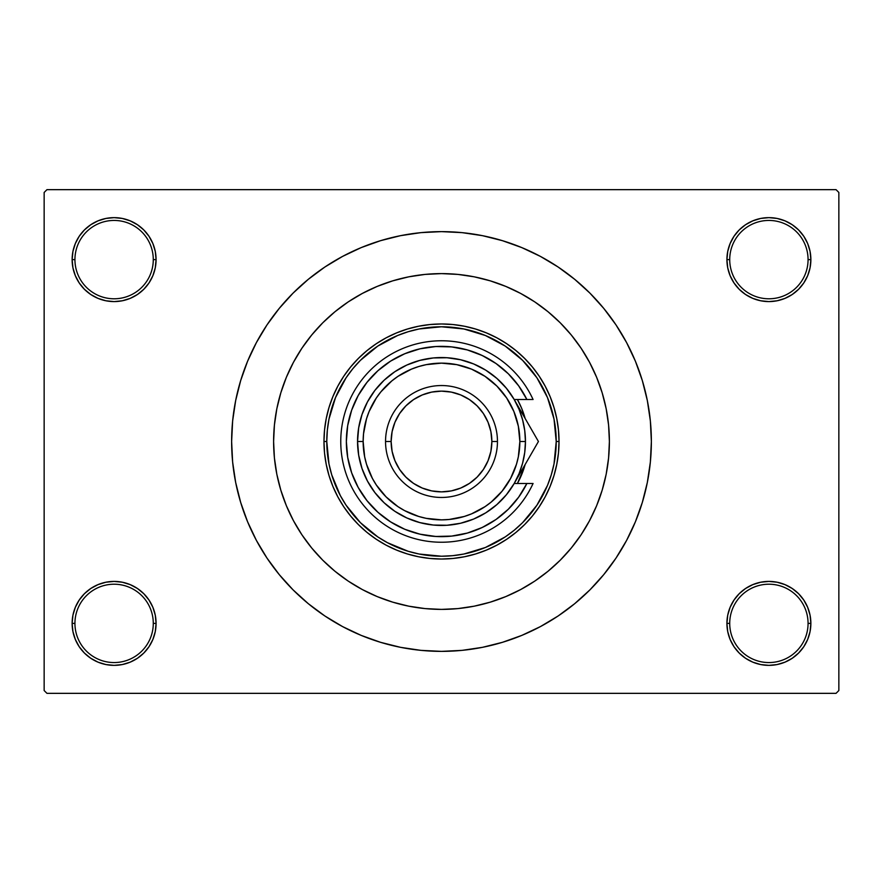 <?xml version="1.0" encoding="UTF-8"?>
<svg xmlns="http://www.w3.org/2000/svg" width="883" height="883" viewBox="0 0 883 883"><rect width="100%" height="100%" fill="white"/><g stroke="black" fill="none" stroke-linecap="round" stroke-linejoin="round"><path stroke-width="1.32" d="M810.064 631.577L810.87 623.387A41.976 41.976 0 0 1 768.894 665.363A41.976 41.976 0 0 1 726.919 623.387L729.722 623.387A39.172 39.172 0 0 0 768.894 662.559A39.172 39.172 0 0 0 808.066 623.387A39.172 39.172 0 0 0 768.894 584.215A39.172 39.172 0 0 0 729.722 623.387L726.919 623.387A41.976 41.976 0 0 1 768.894 581.411A41.976 41.976 0 0 1 810.87 623.387L808.066 623.387A39.172 39.172 0 0 1 768.894 662.559A39.172 39.172 0 0 1 729.722 623.387A39.172 39.172 0 0 1 768.894 584.215A39.172 39.172 0 0 1 808.066 623.387L810.87 623.387L810.064 615.197L807.669 607.327L803.795 600.065L798.574 593.707L792.217 588.486L784.954 584.612L777.084 582.217L768.894 581.411L760.705 582.217L752.835 584.612L745.572 588.486L739.214 593.707L733.994 600.065L730.12 607.327L727.724 615.197L726.919 623.387L727.724 631.577L730.12 639.447L733.994 646.709L739.214 653.067L745.572 658.288L752.835 662.162L760.705 664.557L768.894 665.363L777.084 664.557L784.954 662.162L792.217 658.288L798.574 653.067L803.795 646.709L807.669 639.447L810.064 631.577L810.87 623.387L810.064 615.197M72.936 615.197L72.13 623.387L74.934 623.387A39.172 39.172 0 0 0 114.106 662.559A39.172 39.172 0 0 0 153.278 623.387A39.172 39.172 0 0 0 114.106 584.215A39.172 39.172 0 0 0 74.934 623.387L72.13 623.387A41.976 41.976 0 0 1 114.106 581.411A41.976 41.976 0 0 1 156.081 623.387L153.278 623.387A39.172 39.172 0 0 1 114.106 662.559A39.172 39.172 0 0 1 74.934 623.387A39.172 39.172 0 0 1 114.106 584.215A39.172 39.172 0 0 1 153.278 623.387L156.081 623.387L155.276 615.197L152.88 607.327L149.006 600.065L143.786 593.707L137.428 588.486L130.165 584.612L122.296 582.217L114.106 581.411L105.916 582.217L98.046 584.612L90.783 588.486L84.426 593.707L79.205 600.065L75.331 607.327L72.936 615.197L72.13 623.387L72.936 631.577L75.331 639.447L79.205 646.709L84.426 653.067L90.783 658.288L98.046 662.162L105.916 664.557L114.106 665.363L122.296 664.557L130.165 662.162L137.428 658.288L143.786 653.067L149.006 646.709L152.88 639.447L155.276 631.577L156.081 623.387A41.976 41.976 0 0 1 114.106 665.363A41.976 41.976 0 0 1 72.13 623.387L72.936 631.577L75.331 639.447L79.205 646.709M72.936 251.423L72.13 259.613L74.934 259.613A39.172 39.172 0 0 0 114.106 298.785A39.172 39.172 0 0 0 153.278 259.613A39.172 39.172 0 0 0 114.106 220.441A39.172 39.172 0 0 0 74.934 259.613L72.13 259.613A41.976 41.976 0 0 1 114.106 217.637A41.976 41.976 0 0 1 156.081 259.613L153.278 259.613A39.172 39.172 0 0 1 114.106 298.785A39.172 39.172 0 0 1 74.934 259.613A39.172 39.172 0 0 1 114.106 220.441A39.172 39.172 0 0 1 153.278 259.613L156.081 259.613L155.276 251.423L152.88 243.553L149.006 236.291L143.786 229.933L137.428 224.712L130.165 220.838L122.296 218.443L114.106 217.637L105.916 218.443L98.046 220.838L90.783 224.712L84.426 229.933L79.205 236.291L75.331 243.553L72.936 251.423L72.13 259.613L72.936 267.803L75.331 275.673L79.205 282.935L84.426 289.293L90.783 294.514L98.046 298.388L105.916 300.783L114.106 301.589L122.296 300.783L130.165 298.388L137.428 294.514L143.786 289.293L149.006 282.935L152.88 275.673L155.276 267.803L156.081 259.613A41.976 41.976 0 0 1 114.106 301.589A41.976 41.976 0 0 1 72.13 259.613L72.936 267.803M810.064 267.803L810.87 259.613A41.976 41.976 0 0 1 768.894 301.589A41.976 41.976 0 0 1 726.919 259.613L729.722 259.613A39.172 39.172 0 0 0 768.894 298.785A39.172 39.172 0 0 0 808.066 259.613A39.172 39.172 0 0 0 768.894 220.441A39.172 39.172 0 0 0 729.722 259.613L726.919 259.613A41.976 41.976 0 0 1 768.894 217.637A41.976 41.976 0 0 1 810.87 259.613L808.066 259.613A39.172 39.172 0 0 1 768.894 298.785A39.172 39.172 0 0 1 729.722 259.613A39.172 39.172 0 0 1 768.894 220.441A39.172 39.172 0 0 1 808.066 259.613L810.87 259.613L810.064 251.423L807.669 243.553L803.795 236.291L798.574 229.933L792.217 224.712L784.954 220.838L777.084 218.443L768.894 217.637L760.705 218.443L752.835 220.838L745.572 224.712L739.214 229.933L733.994 236.291L730.12 243.553L727.724 251.423L726.919 259.613L727.724 267.803L730.12 275.673L733.994 282.935L739.214 289.293L745.572 294.514L752.835 298.388L760.705 300.783L768.894 301.589L777.084 300.783L784.954 298.388L792.217 294.514L798.574 289.293L803.795 282.935L807.669 275.673L810.064 267.803L810.87 259.613L810.064 251.423L807.669 243.553L803.795 236.291M273.609 441.5A167.891 167.891 0 0 1 441.5 273.609A167.891 167.891 0 0 1 609.391 441.5L608.586 457.957L606.168 474.259L602.162 490.242L596.61 505.749L589.568 520.65L581.102 534.778L571.279 548.012L560.219 560.219L548.012 571.279L534.778 581.102L520.65 589.568L505.749 596.61L490.242 602.162L474.259 606.168L457.957 608.586L441.5 609.391L425.043 608.586L408.741 606.168L392.758 602.162L377.251 596.61L362.35 589.568L348.222 581.102L334.988 571.279L322.781 560.219L311.721 548.012L301.898 534.778L293.432 520.65L286.39 505.749L280.838 490.242L276.832 474.259L274.414 457.957L273.609 441.5L274.414 425.043L276.832 408.741L280.838 392.758L286.39 377.251L293.432 362.35L301.898 348.222L311.721 334.988L322.781 322.781L334.988 311.721L348.222 301.898L362.35 293.432L377.251 286.39L392.758 280.838L408.741 276.832L425.043 274.414L441.5 273.609L457.957 274.414L474.259 276.832L490.242 280.838L505.749 286.39L520.65 293.432L534.778 301.898L548.012 311.721L560.219 322.781L571.279 334.988L581.102 348.222L589.568 362.35L596.61 377.251L602.162 392.758L606.168 408.741L608.586 425.043L609.391 441.5A167.891 167.891 0 0 1 441.5 609.391A167.891 167.891 0 0 1 273.609 441.5L273.609 441.511A167.891 167.891 0 0 1 441.5 273.609A167.891 167.891 0 0 1 609.391 441.5A167.891 167.891 0 0 1 441.5 609.391A167.891 167.891 0 0 1 273.609 441.5L274.414 457.957L276.832 474.259L280.838 490.242L286.39 505.749L293.432 520.65L301.898 534.778L311.721 548.012L322.781 560.219L334.988 571.279L348.222 581.102L362.35 589.568L377.251 596.61L392.758 602.162L408.741 606.168L425.043 608.586L441.5 609.391L457.957 608.586L474.259 606.168L490.242 602.162L505.749 596.61L520.65 589.568L534.778 581.102L548.012 571.279L560.219 560.219L571.279 548.012L581.102 534.778L589.568 520.65L596.61 505.749L602.162 490.242L606.168 474.259L608.586 457.957L609.391 441.5L608.586 425.043L606.168 408.741L602.162 392.758L596.61 377.251L589.568 362.35L581.102 348.222L571.279 334.988L560.219 322.781L548.012 311.721L534.778 301.898L520.65 293.432L505.749 286.39L490.242 280.838L474.259 276.832L457.957 274.414L441.5 273.609L425.043 274.414L408.741 276.832L392.758 280.838L377.251 286.39L362.35 293.432L348.222 301.898L334.988 311.721L322.781 322.781L311.721 334.988L301.898 348.222L293.432 362.35L286.39 377.251L280.838 392.758L276.832 408.741L274.414 425.043L273.609 441.5M441.5 231.633L420.926 232.637L400.562 235.662L380.584 240.673L361.191 247.604L342.571 256.412L324.9 266.997L308.366 279.271L293.101 293.101L279.271 308.366L266.997 324.9L256.412 342.571L247.604 361.191L240.673 380.584L235.662 400.562L232.637 420.926L231.633 441.5L232.637 462.074L235.662 482.438L240.673 502.416L247.604 521.809L256.412 540.429L266.997 558.1L279.271 574.634L293.101 589.899L308.366 603.729L324.9 616.003L342.571 626.588L361.191 635.396L380.584 642.327L400.562 647.338L420.926 650.363L441.5 651.367L462.074 650.363L482.438 647.338L502.416 642.327L521.809 635.396L540.429 626.588L558.1 616.003L574.634 603.729L589.899 589.899L603.729 574.634L616.003 558.1L626.588 540.429L635.396 521.809L642.327 502.416L647.338 482.438L650.363 462.074L651.367 441.5A209.867 209.867 0 0 1 441.5 651.367A209.867 209.867 0 0 1 231.633 441.5A209.867 209.867 0 0 1 441.5 231.633A209.867 209.867 0 0 1 651.367 441.5L650.363 420.926L647.338 400.562L642.327 380.584L635.396 361.191L626.588 342.571L616.003 324.9L603.729 308.366L589.899 293.101L574.634 279.271L558.1 266.997L540.429 256.412L521.809 247.604L502.416 240.673L482.438 235.662L462.074 232.637L441.5 231.633L427.78 232.086M836.046 693.343L46.954 693.343L44.15 690.539L44.15 192.461L46.954 189.657L836.046 189.657L46.954 189.657L44.15 192.461L44.15 690.539L46.954 693.343L836.046 693.343L838.85 690.539L838.85 192.461L838.85 690.539L836.046 693.343M836.046 189.657L838.85 192.461L836.046 189.657M441.5 651.367L455.22 650.914M603.729 574.634L616.003 558.1L623.255 546.434M279.271 308.366L266.997 324.9L259.745 336.566M792.217 224.712L784.954 220.838L777.084 218.443L768.894 217.637L760.705 218.443M745.572 294.514L752.835 298.388L760.705 300.783L768.894 301.589L777.084 300.783M792.217 294.514L798.574 289.293L803.795 282.935L807.669 275.673M137.428 224.712L130.165 220.838L122.296 218.443L114.106 217.637L105.916 218.443M75.331 275.673L79.205 282.935M90.783 294.514L98.046 298.388L105.916 300.783L114.106 301.589L122.296 300.783M137.428 294.514L143.786 289.293L149.006 282.935M137.428 588.486L130.165 584.612L122.296 582.217L114.106 581.411L105.916 582.217M90.783 588.486L84.426 593.707L79.205 600.065L75.331 607.327M90.783 658.288L98.046 662.162L105.916 664.557L114.106 665.363L122.296 664.557M807.669 607.327L803.795 600.065M792.217 588.486L784.954 584.612L777.084 582.217L768.894 581.411L760.705 582.217M745.572 588.486L739.214 593.707L733.994 600.065M745.572 658.288L752.835 662.162L760.705 664.557L768.894 665.363L777.084 664.557M616.003 324.9L603.729 308.366M400.562 235.662L380.584 240.673M266.997 558.1L279.271 574.634M482.438 647.338L502.416 642.327M478.741 605.208L474.138 606.191M517.416 483.476A86.744 86.744 0 0 0 525.131 464.546A86.744 86.744 0 0 1 517.416 483.476L524.513 466.677L521.643 474.701M323.973 441.5L326.776 441.5A114.724 114.724 0 0 1 441.5 326.776A114.724 114.724 0 0 1 556.224 441.5L559.027 441.5A117.527 117.527 0 0 0 441.5 323.973A117.527 117.527 0 0 0 323.973 441.5A117.527 117.527 0 0 1 441.5 323.973A117.527 117.527 0 0 1 559.027 441.5L558.464 453.023L556.765 464.425L553.961 475.617L550.076 486.478L545.153 496.897L539.215 506.798L532.35 516.058L524.601 524.601L516.058 532.35L506.798 539.215L496.897 545.153L486.478 550.076L475.617 553.961L464.425 556.765L453.023 558.464L441.5 559.027L429.977 558.464L418.575 556.765L407.383 553.961L396.522 550.076L386.103 545.153L376.202 539.215L366.942 532.35L358.399 524.601L350.65 516.058L343.785 506.798L337.847 496.897L332.924 486.478L329.039 475.617L326.235 464.425L324.536 453.023L323.973 441.5L324.536 429.977L326.235 418.575L329.039 407.383L332.924 396.522L337.847 386.103L343.785 376.202L350.65 366.942L358.399 358.399L366.942 350.65L376.202 343.785L386.103 337.847L396.522 332.924L407.383 329.039L418.575 326.235L429.977 324.536L441.5 323.973L453.023 324.536L464.425 326.235L475.617 329.039L486.478 332.924L496.897 337.847L506.798 343.785L516.058 350.65L524.601 358.399L532.35 366.942L539.215 376.202L545.153 386.103L550.076 396.522L553.961 407.383L556.765 418.575L558.464 429.977L559.027 441.5A117.527 117.527 0 0 1 441.5 559.027A117.527 117.527 0 0 1 323.973 441.5A117.527 117.527 0 0 0 441.5 559.027A117.527 117.527 0 0 0 559.027 441.5L556.224 441.5L554.027 419.116L547.493 397.593L536.897 377.758L522.626 360.374L505.242 346.103L485.407 335.507L463.884 328.973L441.5 326.776L419.116 328.973L408.2 331.71L397.593 335.507L377.758 346.103L360.374 360.374L352.814 368.719L346.103 377.758L335.507 397.593L328.973 419.116L327.328 430.253L326.776 441.5L328.973 463.884L331.71 474.8L340.319 495.584L346.103 505.242L360.374 522.626L377.758 536.897L387.416 542.681L408.2 551.29L419.116 554.027L441.5 556.224L452.747 555.672L463.884 554.027L485.407 547.493L505.242 536.897L514.281 530.186L522.626 522.626L536.897 505.242L547.493 485.407L551.29 474.8L554.027 463.884L556.224 441.5A114.724 114.724 0 0 1 441.5 556.224A114.724 114.724 0 0 1 326.776 441.5L323.973 441.5M602.162 392.758L596.61 377.251M392.758 280.838L377.251 286.39M280.838 490.242L286.39 505.749M490.242 602.162L492.604 601.433M496.224 600.23L498.674 599.358M500.153 598.817L505.749 596.61M517.416 399.524L521.643 408.299L525.131 418.454A86.744 86.744 0 0 0 517.416 399.524A86.744 86.744 0 0 1 525.131 418.454M525.131 464.546L524.513 466.677M514.226 399.569L519.061 409.37L522.581 419.778L524.734 430.54L525.451 441.5L519.855 441.5A78.355 78.355 0 0 1 441.5 519.855A78.355 78.355 0 0 1 363.145 441.5L357.549 441.5A83.951 83.951 0 0 0 441.5 525.451A83.951 83.951 0 0 0 525.451 441.5A83.951 83.951 0 0 1 441.5 525.451A83.951 83.951 0 0 1 357.549 441.5L358.675 427.825L362.008 414.513L367.46 401.931L374.9 390.396L384.116 380.231L394.867 371.699L406.853 365.032L419.778 360.419L433.277 357.957L446.986 357.736L460.562 359.745L473.63 363.939L485.827 370.209L496.853 378.388L506.389 388.244L514.204 399.524L526.886 399.524L518.674 385.86L508.299 373.752L496.047 363.542L482.261 355.529L467.328 349.933L451.677 346.909L435.727 346.533L419.955 348.829L404.778 353.73L390.639 361.092L377.924 370.717L366.997 382.328L358.156 395.606L351.666 410.165L347.692 425.606L346.357 441.5L347.692 457.394L351.666 472.835L358.156 487.394L366.997 500.672L377.924 512.283L390.639 521.908L404.778 529.27L419.955 534.171L435.727 536.467L451.677 536.091L467.328 533.067L482.261 527.471L496.047 519.458L508.299 509.248L518.674 497.14L526.886 483.476L514.204 483.476L506.389 494.756L496.853 504.612L485.827 512.791L473.63 519.061L460.562 523.255L446.986 525.264L433.277 525.043L419.778 522.581L406.853 517.968L394.867 511.301L384.116 502.769L374.9 492.604L367.46 481.069L362.008 468.487L358.675 455.175L357.549 441.5A83.951 83.951 0 0 1 441.5 357.549A83.951 83.951 0 0 1 525.451 441.5L524.734 452.46L522.581 463.222L519.061 473.63L514.303 483.299M497.46 441.5L491.864 441.5A50.364 50.364 0 0 1 441.5 491.864A50.364 50.364 0 0 1 391.136 441.5L385.54 441.5A55.96 55.96 0 0 0 441.5 497.46A55.96 55.96 0 0 0 497.46 441.5A55.96 55.96 0 0 1 441.5 497.46A55.96 55.96 0 0 1 385.54 441.5A55.96 55.96 0 0 1 441.5 385.54A55.96 55.96 0 0 1 497.46 441.5A55.96 55.96 0 0 0 441.5 385.54A55.96 55.96 0 0 0 385.54 441.5L391.136 441.5L392.096 451.323L394.966 460.771L399.624 469.48L405.882 477.118L413.52 483.376L422.229 488.034L431.677 490.904L441.5 491.864L451.323 490.904L460.771 488.034L469.48 483.376L477.118 477.118L483.376 469.48L488.034 460.771L490.904 451.323L491.864 441.5L490.904 431.677L488.034 422.229L483.376 413.52L477.118 405.882L469.48 399.624L460.771 394.966L451.323 392.096L441.5 391.136L431.677 392.096L422.229 394.966L413.52 399.624L405.882 405.882L399.624 413.52L394.966 422.229L392.096 431.677L391.136 441.5A50.364 50.364 0 0 1 441.5 391.136A50.364 50.364 0 0 1 491.864 441.5L497.46 441.5M526.886 399.524A95.143 95.143 0 0 0 381.975 367.273A95.143 95.143 0 0 0 381.975 515.727A95.143 95.143 0 0 0 526.886 483.476L533.078 483.476A100.739 100.739 0 0 1 379.193 520.661A100.739 100.739 0 0 1 379.193 362.339A100.739 100.739 0 0 1 533.078 399.524L526.886 399.524L533.078 399.524A100.739 100.739 0 0 0 379.193 362.339A100.739 100.739 0 0 0 379.193 520.661A100.739 100.739 0 0 0 533.078 483.476L514.204 483.476L538.431 441.5L514.204 399.524L533.078 399.524M486.886 357.88L480.131 354.558M457.14 347.659L449.734 346.721M441.412 346.357L433.983 346.655M410.352 351.6L403.52 354.271M371.015 377.593L366.511 382.946M357.88 486.875L361.302 492.692M389.657 521.268L395.882 524.988M418.432 533.807L425.672 535.319M433.983 536.345L441.412 536.643M480.131 528.442L486.886 525.12M519.855 441.5L518.343 426.213L513.884 411.511L506.643 397.968L496.897 386.103L485.032 376.357L471.489 369.116L456.787 364.657L441.5 363.145L426.213 364.657L418.752 366.522L411.511 369.116L397.968 376.357L391.798 380.937L380.937 391.798L376.357 397.968L369.116 411.511L366.522 418.752L363.531 433.818L363.145 441.5L364.657 456.787L366.522 464.248L372.405 478.431L376.357 485.032L386.103 496.897L397.968 506.643L404.569 510.595L418.752 516.478L426.213 518.343L441.5 519.855L449.182 519.469L464.248 516.478L471.489 513.884L485.032 506.643L491.202 502.063L502.063 491.202L510.595 478.431L516.478 464.248L518.343 456.787L519.855 441.5L525.451 441.5A83.951 83.951 0 0 0 441.5 357.549A83.951 83.951 0 0 0 357.549 441.5L363.145 441.5A78.355 78.355 0 0 1 441.5 363.145A78.355 78.355 0 0 1 519.855 441.5M532.648 431.478L520.473 410.385M535.661 436.699L514.204 399.524M520.54 472.482L524.502 465.639M524.8 465.12L538.431 441.5L532.659 431.5M526.665 461.897L524.27 466.036M534.844 447.725L526.676 461.864"/></g></svg>
